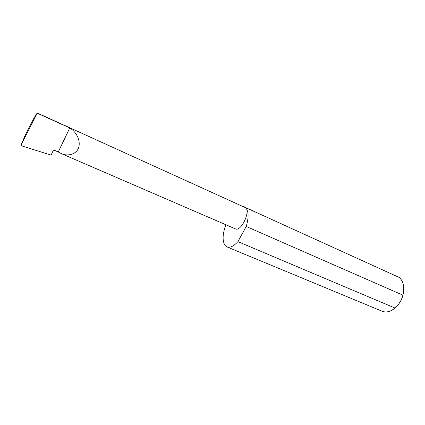 <?xml version="1.0" encoding="UTF-8"?>
<svg xmlns="http://www.w3.org/2000/svg" width="425" height="425" viewBox="0 0 425 425"><rect width="100%" height="100%" fill="white"/><g stroke="black" fill="none" stroke-linecap="round" stroke-linejoin="round"><path stroke-width="0.64" d="M58.252 151.975L61.142 153.521C66.172 156.257 76.75 155.476 78.954 146.609C80.644 137.737 73.823 130.178 69.78 127.952L58.252 151.975L53.534 149.935L51.058 155.114L22.121 145.998L21.293 145.169L21.383 144.314L37.326 113.029C36.603 113.507 34.653 116.811 31.482 122.926L25.463 134.64L21.383 144.314M225.861 224.751C222.466 234.154 222.217 241.071 225.112 245.496L226.977 246.909L382.266 311.291C386.288 312.805 390.533 311.722 394.995 308.035C399.048 304.38 401.668 300.077 402.852 295.136L246.224 226.477C248.885 217.488 248.705 211.257 245.677 207.777C250.729 211.788 240.853 232.002 235.397 228.873L61.142 153.521M403.591 291.343C403.118 296.671 401.115 301.357 397.577 305.4M402.852 295.136C404.717 287.13 403.5 281.238 399.208 277.445L243.339 206.545M37.326 113.029L245.677 207.777L244.359 206.869M37.363 113.241L69.78 127.952M394.995 308.035L237.915 241.628C233.708 246.256 230.063 248.019 226.977 246.909M246.224 226.477L237.915 241.628"/></g></svg>
